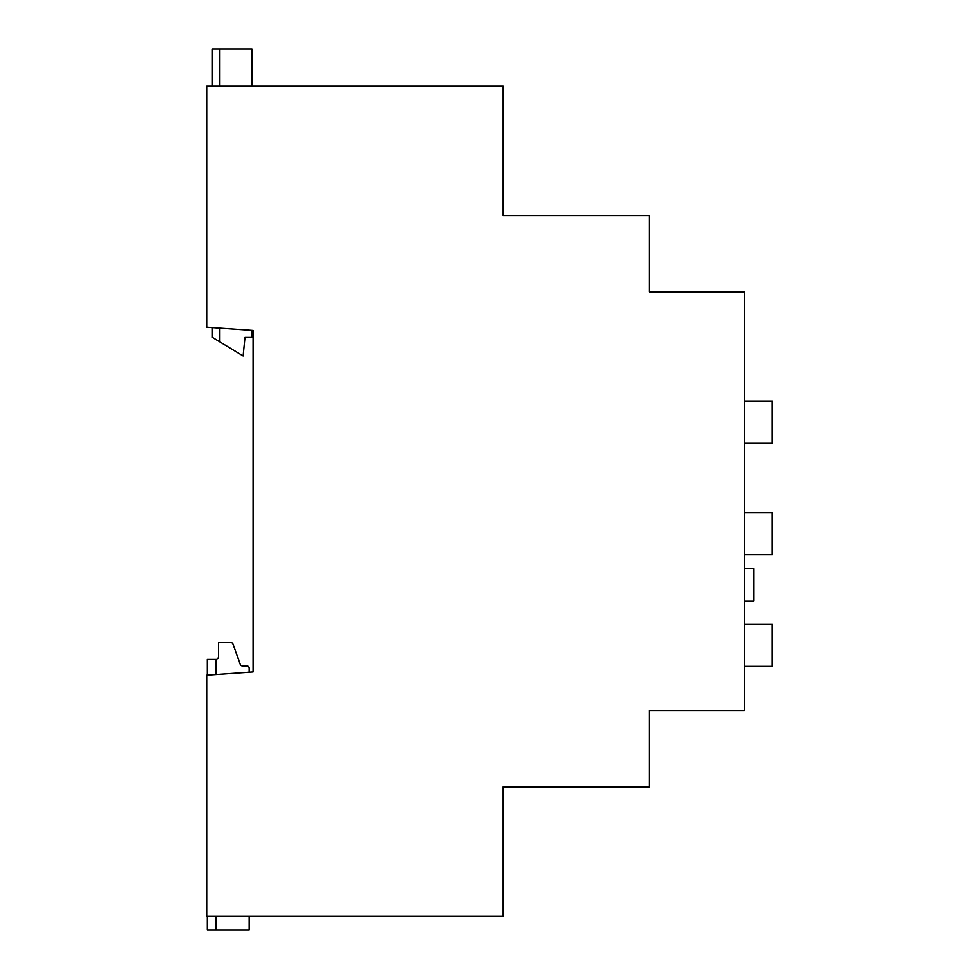 <?xml version="1.0" encoding="UTF-8"?>
<svg xmlns="http://www.w3.org/2000/svg" width="979" height="979" viewBox="0 0 979 979"><rect width="100%" height="100%" fill="white"/><g stroke="black" fill="none" stroke-linecap="round" stroke-linejoin="round"><path stroke-width="1.47" d="M744.395 512.763L772.309 512.763L772.309 554.628L744.395 554.628M744.395 401.109L772.309 401.109L772.309 443.316L744.395 443.316M744.395 624.406L772.309 624.406L772.309 666.283L744.395 666.283M744.395 568.591L753.695 568.591L753.695 601.155L744.395 601.155L753.695 601.155M744.395 291.791L744.395 710.473L649.505 710.473L649.505 786.761L503.169 786.761L503.169 916.099L206.691 916.099L206.691 675.118L253.096 671.875L253.096 330.388L206.691 327.145L206.691 86.164L503.169 86.164L503.169 215.49L649.505 215.49L649.505 291.791L744.395 291.791M216.004 916.099L216.004 930.05L249.168 930.05L249.168 916.099M249.168 672.145L249.168 668.143A2.325 2.325 0 0 0 246.843 665.818L242.425 665.818A2.325 2.325 0 0 1 240.247 664.276L232.978 644.096A2.325 2.325 0 0 0 230.787 642.554L218.464 642.554L218.464 656.97A2.325 2.325 0 0 1 216.139 659.295L216.004 674.47M216.004 930.05L207.303 930.05L207.303 916.099M207.303 675.069L207.303 659.295L216.004 659.295M212.419 86.164L212.419 48.95L219.859 48.95L219.859 86.164M219.859 328.063L219.859 341.891L212.419 337.376L212.419 327.549M219.859 341.891L243.122 355.989L244.983 337.376L251.958 337.376L251.958 330.315M251.958 86.164L251.958 48.95L219.859 48.95M744.395 442.985L772.309 442.985"/></g></svg>
